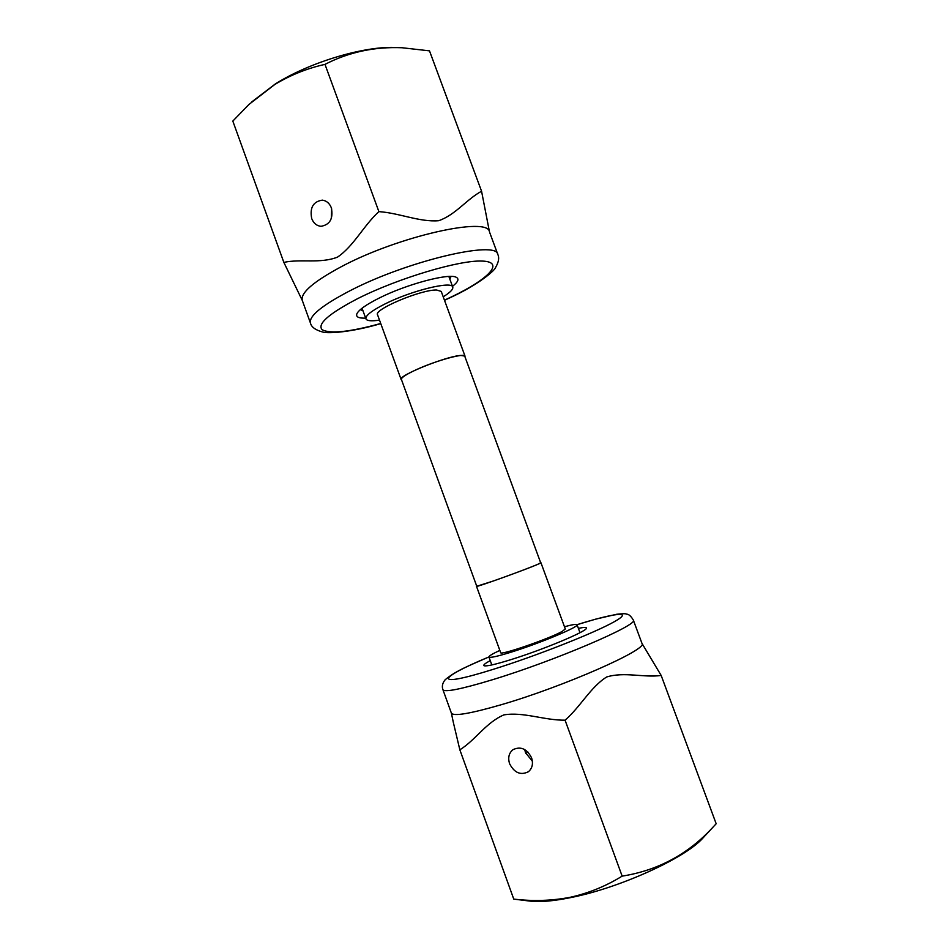 <?xml version="1.0" encoding="UTF-8"?>
<svg xmlns="http://www.w3.org/2000/svg" width="949" height="949" viewBox="0 0 949 949"><rect width="100%" height="100%" fill="white"/><g stroke="black" fill="none" stroke-linecap="round" stroke-linejoin="round"><path stroke-width="1.42" d="M540.705 562.864C541.962 563.065 513.599 573.931 493.278 581.013L476.766 586.257L401.391 379.41C401.142 377.655 406.065 374.44 416.137 369.766C435.544 360.762 464.642 352.731 464.749 356.207L540.705 562.864M540.669 562.757L537.466 564.477C524.216 570.171 474.808 587.894 476.505 586.352L476.718 586.162M540.954 562.769L565.296 628.997L562.081 631.476C549.352 638.736 499.565 655.854 500.657 652.651L476.505 586.352M499.838 650.397C492.472 653.825 488.842 656.02 488.937 656.993C489.85 658.108 497.62 656.376 512.246 651.821C540.693 642.924 579.507 626.637 577.063 624.762C576.553 623.932 572.354 624.596 564.477 626.743M524.714 749.568L525.521 752.699L532.377 761.169M509.601 763.731C507.751 757.705 508.901 753.008 513.053 749.627C520.74 746.08 526.909 748.808 531.57 757.812C533.397 763.696 532.33 768.346 528.368 771.751C520.598 775.547 514.346 772.877 509.601 763.731M578.404 628.392C584.264 627.123 586.921 627.111 586.387 628.333C585.948 631.737 542.437 649.899 510.882 659.65C495.425 664.442 486.493 666.471 484.109 665.747C482.946 665.142 484.998 663.446 490.265 660.646M453.325 722.367L459.85 749.817C475.473 740.125 485.983 722.545 503.86 714.905C523.077 711.584 544.346 720.421 565.07 720.184C580.397 706.886 590.669 686.946 606.684 676.969C624.537 671.536 643.552 677.847 661.18 675.474L641.975 643.398C648.855 648.974 563.825 686.613 500.989 704.799C469.885 713.767 453.349 716.531 451.38 713.102L453.325 722.367M703.695 837.208L702.568 838.418C684.953 858.193 619.555 887.956 571.061 897.529C553.979 901.004 540.55 902.226 530.788 901.194L529.542 901.04M661.18 675.474L716.175 823.744L713.541 826.579C688.76 853.863 658.298 870.375 622.153 876.129C606.008 886.117 588.688 893.175 570.159 897.303C551.689 900.826 532.887 901.42 513.753 899.083L459.85 749.817M525.746 753.281L527.988 752.118M622.153 876.129L565.07 720.184M401.581 379.944L401.13 379.505C397.595 375.911 445.805 356.349 460.668 355.436L465.01 356.112L464.951 356.753M401.13 379.505L377.548 314.76C373.432 309.564 421.273 289.445 436.635 290.014L441.238 291.426L465.01 356.112M443.207 296.8C450.17 292.506 453.361 289.255 452.756 287.061C452.127 280.702 411.629 290.536 385.27 303.81C371.711 310.643 365.258 315.661 365.923 318.876C366.919 320.904 371.45 321.32 379.493 320.121M331.355 207.831C333.407 218.614 329.955 224.771 320.987 226.313C316.693 225.862 313.597 223.288 311.711 218.59C309.647 207.689 313.194 201.532 322.352 200.144C326.503 200.69 329.505 203.252 331.355 207.831M451.06 276.432L449.838 279.113M365.65 318.117C358.544 318.378 355.638 316.895 356.931 313.68C358.947 309.718 366.326 304.534 379.042 298.14C406.492 284.237 449.162 272.909 456.244 277.298C459.363 278.911 458.118 281.924 452.495 286.337M481.57 191.235C466.528 199.326 455.781 214.711 438.735 220.702C419.826 222.327 399.244 212.991 378.888 211.627C363.586 225.601 353.74 246.171 337.453 257.155C319.92 263.917 301.13 258.65 283.846 262.387L302.304 300.477C300.299 292.956 313.419 281.628 341.64 266.515C398.687 236.111 488.344 216.218 489.47 231.9L481.57 191.235L429.494 50.855L402.068 47.747C374.381 46.608 348.686 52.159 324.985 64.378L378.888 211.627M251.544 102.077L275.281 83.975C310.157 61.875 365.768 45.457 397.24 47.557L399.47 47.64M283.846 262.387L232.825 121.092L248.911 104.485L274.7 84.556C290.347 75.09 307.108 68.375 324.985 64.378M331.676 208.851L331.272 218.673M363.016 310.881L360.347 309.623M442.922 689.674C444.654 692.485 461 689.223 491.926 679.899C554.43 660.99 639.733 624.383 633.315 620.041C630.966 616.115 628.724 614.145 626.589 614.145C625.889 613.552 622.544 613.6 616.542 614.288L595.403 619.222L577.028 624.679C614.822 612.829 634.478 610.432 614.228 621.761C594.608 632.9 535.604 656.186 492.899 669.436C431.961 688.571 436.872 678.464 488.925 656.945C469.458 665.569 456.433 670.35 445.223 679.686C442.471 683.031 441.7 686.364 442.922 689.674L451.38 713.102M380.727 323.49C349.825 331.984 330.311 334.072 322.174 329.754C316.93 324.072 328.852 313.656 357.951 298.484C398.331 278.128 459.613 259.907 482.246 261.07C505.52 261.9 488.533 279.231 451.368 296.942L444.452 300.181M380.774 323.633C351.32 332.328 327.547 333.799 322.482 331.972C315.4 330.003 311.402 327.049 310.477 323.123C308.698 316.183 321.996 305.329 350.371 290.548C407.738 260.797 497.146 239.943 497.834 254.486L489.47 231.9M579.981 632.686L577.063 624.762M491.819 664.941L488.937 656.993M633.315 620.041L641.975 643.398M702.568 838.418L713.541 826.579M530.788 901.194L513.919 899.13M448.853 276.467L452.756 287.061M362.055 308.223L365.923 318.876M444.5 300.311L452.032 296.8C478.771 284.332 495.046 270.429 495.627 267.393C498.7 262.031 499.435 257.737 497.834 254.486M310.477 323.123L302.304 300.477"/></g></svg>
